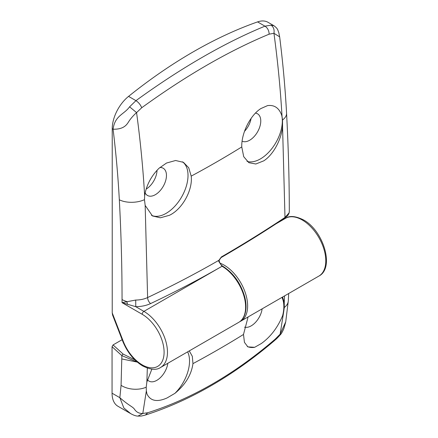 <?xml version="1.0" encoding="UTF-8"?>
<svg xmlns="http://www.w3.org/2000/svg" width="438" height="438" viewBox="0 0 438 438"><rect width="100%" height="100%" fill="white"/><g stroke="black" fill="none" stroke-linecap="round" stroke-linejoin="round"><path stroke-width="0.66" d="M244.53 327.159A15.719 9.078 120 0 0 251.177 325.867A15.719 9.078 120 0 0 262.138 308.839M247.284 346.491A30.967 17.876 120 0 0 254.675 347.301L247.881 346.885L244.448 342.357L243.49 334.457L248.1 316.942M274.582 340.512L275.168 339.182L280.128 334.183L283.725 311.566L282.62 315.672A30.967 17.876 120 0 0 281.946 297.402M282.62 315.672C277.654 327.586 270.569 336.866 261.36 343.507L254.675 347.301M147.42 379.719A15.719 9.078 120 0 0 148.997 381.098A15.719 9.078 120 0 0 156.859 380.321A15.719 9.078 120 0 0 167.82 363.294M189.276 350.904L192.32 356.308L192.955 363.633C191.395 374.808 185.383 384.717 174.915 393.351L167.042 397.961C157.089 402.363 150.398 401.038 146.971 393.992L146.347 390.877L142.804 413.467L147.765 412.738C191.981 398.69 234.45 374.167 275.168 339.182M147.332 368.101L146.867 381.996L146.21 387.197L146.347 390.877M146.867 381.996L151.86 369.152M174.915 393.351A30.967 17.876 120 0 0 187.628 351.856M130.628 413.587L117.975 406.283A28.585 16.502 -60 0 1 112.057 393.198L112.057 346.721L113.064 344.925L122.136 339.691M147.765 412.738L145.389 415.043C140.467 416.292 142.071 416.007 137.959 416.1L137.965 416.1C136.026 416.095 133.585 415.257 130.644 413.598L123.85 407.964L119.842 397.693L121.074 385.33L121.873 355.645L112.057 346.721M282.587 297.03L284.246 302.68L284.519 295.918M112.057 393.198L119.842 397.693C129.73 406.36 132.725 406.497 134.647 409.492C136.618 412.3 139.333 413.625 142.804 413.467L137.965 416.1M283.725 311.566L284.306 307.465L284.246 302.68M145.367 415.049C190.191 400.639 233.262 375.788 274.588 340.507C276.641 338.585 276.039 339.51 280.183 334.9L280.128 334.183L285.729 321.848L288.308 300.835L288.669 293.52M137.302 362.111L121.873 358.957M113.064 344.925L123.166 354.101L134.849 359.855M137.176 362.002L121.873 355.645A1.429 0.564 132.3 0 1 123.166 354.101M157.023 170.305A15.719 9.078 -60 0 1 146.161 189.096M251.084 118.452A15.719 9.078 -60 0 1 244.508 131.329M112.227 312.874L123.242 341.273A2.382 0.504 158.8 0 1 122.706 341.158L112.55 314.982L112.227 312.874L112.227 128.723A28.585 16.502 120 0 1 128.564 96.382A476.374 275.037 120 0 1 193.07 51.941A476.374 275.037 120 0 1 257.571 21.9A28.585 16.502 -60 0 1 267.99 22.289L274.018 25.765L271.023 25.169C273.547 26.932 274.527 29.636 273.953 33.288L269.151 34.169C228.937 50.83 186.462 75.352 141.715 107.743L136.568 112.604C140.395 140.905 143.095 168.701 144.66 195.989L144.48 199.673L145.164 205.411L147.611 297.555A990.378 571.793 0 0 0 218.896 260.298L221.36 256.953C243.698 244.01 264.908 230.837 284.99 217.434L282.548 126.095C281.661 139.24 273.367 154.724 263.769 160.834L255.836 163.998L248.85 162.69L243.709 156.678L241.765 146.933C241.3 133.262 250.257 115.254 260.845 108.58L267.547 105.607C274.281 104.731 278.979 107.874 281.634 115.046L282.045 116.667C280.479 89.363 277.78 61.572 273.953 33.288L279.652 36.858L278.765 32.527C277.462 29.384 277.916 28.804 274.018 25.765M159.865 167.519A15.719 9.078 -60 0 1 163.199 168.241A15.719 9.078 -60 0 1 165.613 180.839A15.719 9.078 -60 0 1 155.342 194.691A15.719 9.078 -60 0 1 147.48 195.468A15.719 9.078 -60 0 1 145.153 192.868M182.449 161.808A30.967 17.876 -60 0 1 186.106 186.873A30.967 17.876 -60 0 1 166.122 213.361A30.967 17.876 -60 0 1 151.499 215.337M144.66 195.989L144.923 193.974C146.982 184.119 151.679 175.55 159.01 168.274L166.528 163.029L175.589 160.505L183.462 162.339L188.734 167.792L191.192 176.131C192.906 189.966 182.345 209.216 169.457 215.282L160.374 217.796L152.435 215.934L145.164 205.411M255.469 113.103A15.719 9.078 -60 0 1 257.517 113.787A15.719 9.078 -60 0 1 259.926 126.385A15.719 9.078 -60 0 1 249.66 140.237A15.719 9.078 -60 0 1 242.115 141.184M281.634 115.046A30.967 17.876 -60 0 1 260.44 158.906A30.967 17.876 -60 0 1 247.01 161.348M284.678 218.102A1.429 0.925 -123.7 0 0 284.99 217.434L289.118 212.841L289.315 211.653L289.058 213.175C287.569 216.252 287.41 215.896 284.678 218.102L284.678 218.102C264.601 231.505 243.391 244.672 221.059 257.61L219.257 260.128L219.197 260.922C219.816 263.298 220.998 265.05 222.75 266.189L222.75 266.189C233.432 272.989 240.763 283.233 244.743 296.909C246.37 303.348 246.457 309.009 245.012 313.893C243.813 317.769 241.71 320.589 238.71 322.363A33.348 19.25 -120 0 0 243.824 295.645A33.348 19.25 -120 0 0 222.039 266.26A995.141 574.541 180 0 1 150.628 303.567C146.287 305.582 141.332 306.622 135.758 306.688L122.049 302.658L122.049 299.548C122.049 266.78 121.14 233.525 119.322 199.783C118.074 176.634 115.993 153.108 113.081 129.215C114.838 115.479 124.14 114.499 129.588 106.828L135.955 100.647C158.605 84.211 180.73 69.757 202.334 57.29C223.9 44.835 244.776 34.46 264.957 26.165L271.023 25.169M128.564 96.382L135.955 100.647C138.594 102.399 140.516 104.764 141.715 107.743M269.151 34.169C269.003 30.583 267.607 27.912 264.957 26.165L257.571 21.9M282.548 126.095L282.543 119.968L282.045 116.667M129.588 106.828L136.568 112.604C133.026 115.796 130.223 119.098 128.159 122.52C126.215 125.449 122.968 129.445 113.081 129.215L112.227 128.723M123.242 341.273A30.967 17.876 -120 0 0 142.202 364.859A30.967 17.876 -120 0 0 164.097 352.218A30.967 17.876 -120 0 0 142.202 314.298L122.049 302.658L135.714 300.052C140.171 300.003 144.135 299.17 147.611 297.555A4.763 2.469 64.7 0 0 150.628 303.567M289.058 213.175L289.315 211.247C289.266 179.016 288.346 146.33 286.561 113.185A19.053 10.277 176.9 0 1 282.543 119.968M135.714 300.052L135.758 306.688L143.888 311.38L222.039 266.26A1.429 0.827 120 0 1 222.75 266.189L222.75 266.189A1.429 0.827 120 0 0 222.033 266.26L218.776 261.47L218.896 260.298A1.429 0.433 -163.1 0 0 219.257 260.128M289.315 211.653L289.315 211.253M219.197 260.922A1.429 0.591 168.7 0 1 218.776 261.47M302.209 219.975A33.348 19.25 -120 0 0 285.532 218.321C289.54 215.474 295.491 215.983 303.397 219.854C323.359 230.393 334.944 268.023 318.88 276.077A33.348 19.25 -120 0 0 323.989 249.359A33.348 19.25 -120 0 0 302.209 219.975M220.024 263.161A33.348 19.25 60 0 1 224.059 265.094A33.348 19.25 60 0 1 245.844 294.478A33.348 19.25 60 0 1 240.73 321.196L318.88 276.077M192.955 363.633A989.207 571.114 0 0 0 243.49 334.457M121.074 385.33A19.053 11.673 3.2 0 0 146.21 387.197M284.306 307.465A19.053 11.673 3.2 0 0 288.308 300.835M241.765 146.933A986.507 569.553 180 0 1 191.192 176.131M142.202 314.298A2.382 1.374 -60 0 1 143.888 311.38A33.348 19.25 60 0 1 165.674 340.764A33.348 19.25 60 0 1 160.56 367.482L238.71 322.363M144.48 199.673A19.053 10.277 176.9 0 1 119.322 199.783M127.37 304.394A4.763 2.803 -97.9 0 0 126.724 301.525A19.053 10.999 180 0 1 122.049 299.548M221.059 257.61A1.429 0.827 -120.1 0 0 221.36 256.953M276.104 223.769L285.532 218.321M285.724 321.87L283.933 328.396C282.461 331.867 281.207 334.035 280.183 334.9M239.69 321.733L240.73 321.196M160.56 367.482C156.514 370.329 150.557 369.82 142.695 365.949C133.918 360.545 127.255 352.283 122.706 341.158M286.561 113.185C285.215 88.153 282.91 62.711 279.652 36.858"/></g></svg>
